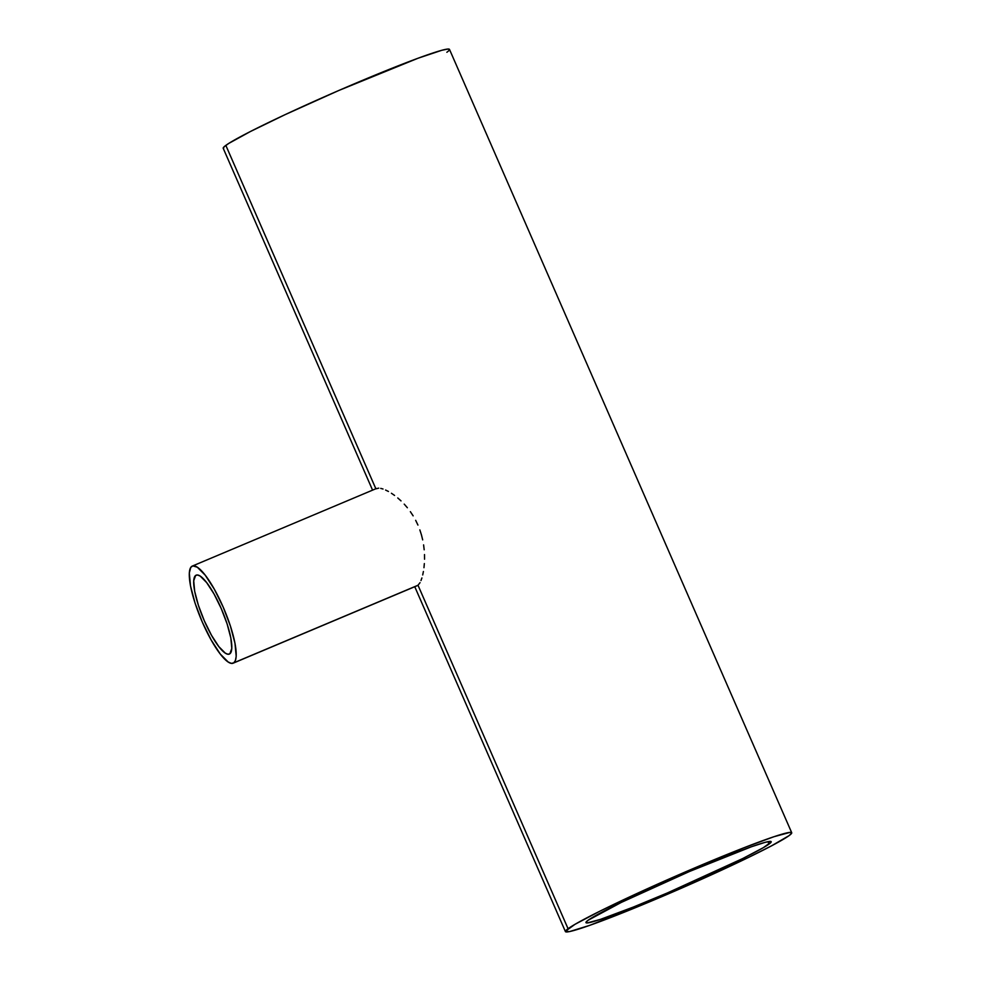 <?xml version="1.0" encoding="UTF-8"?>
<svg xmlns="http://www.w3.org/2000/svg" width="981" height="981" viewBox="0 0 981 981"><rect width="100%" height="100%" fill="white"/><g stroke="black" fill="none" stroke-linecap="round" stroke-linejoin="round"><path stroke-width="1.47" d="M195.636 575.455A42.808 10.19 67.2 0 1 196.139 575.173A42.808 10.19 67.2 0 1 221.681 609.569A42.808 10.19 67.2 0 1 229.861 653.787A42.808 10.19 67.2 0 1 229.37 654.069A42.808 10.19 67.2 0 1 203.827 619.673A42.808 10.19 67.2 0 1 195.636 575.455L197.622 575.013L200.185 576.08L206.635 582.579L214.017 593.959L221.203 608.478L227.114 623.928L230.829 637.969L231.798 648.453L229.861 653.787L227.886 654.229L225.323 653.162L218.873 646.663L211.491 635.283L204.293 620.765L198.395 605.314L194.667 591.273L193.711 580.789L195.636 575.455M418.004 585.252L233.809 662.825A52.68 12.545 67.2 0 1 233.196 663.168A52.68 12.545 67.2 0 1 201.767 620.838A52.68 12.545 67.2 0 1 191.687 566.417A52.68 12.545 67.2 0 1 192.301 566.074A52.68 12.545 67.2 0 1 223.742 608.404A52.68 12.545 67.2 0 1 233.809 662.825L418.004 585.252L417.391 585.596L418.004 585.252L568.06 928.713L418.004 585.252L420.04 582.653L418.004 585.252M588.097 920.264A101.08 5.469 -23.6 0 1 687.534 872.33A101.08 5.469 -23.6 0 1 771.201 841.698A101.08 5.469 -23.6 0 1 769.055 844.052L768.013 841.661L769.055 844.052A101.08 5.469 -23.6 0 1 669.618 891.999A101.08 5.469 -23.6 0 1 585.951 922.63A101.08 5.469 -23.6 0 1 588.097 920.264L621.304 902.41L689.582 871.447L751.409 846.762L764.898 842.409L769.803 841.404L771.213 841.956L763.414 847.621L742.715 858.547L667.571 892.869L633.199 907.118L600.482 919.369L587.349 922.925L585.939 922.361L588.097 920.264M789.092 835.616A123.471 6.683 -23.6 0 1 667.632 894.169A123.471 6.683 -23.6 0 1 565.436 931.594A123.471 6.683 -23.6 0 1 568.06 928.713A123.471 6.683 -23.6 0 1 689.52 870.147A123.471 6.683 -23.6 0 1 791.716 832.734A123.471 6.683 -23.6 0 1 789.092 835.616L791.728 833.053L790.012 832.379L773.972 836.707L743.402 847.964L692.022 869.08L637.454 893.274L600.237 911.006L574.94 924.347L565.424 931.276L569.605 931.57L589.606 925.402L665.13 895.248L748.528 857.431L771.348 845.941L789.092 835.616M791.716 832.734L449.494 49.406A123.471 6.683 156.4 0 0 347.286 86.831A123.471 6.683 156.4 0 0 225.838 145.384L375.858 488.771L225.838 145.384A123.471 6.683 156.4 0 0 223.202 148.266L372.572 490.144M420.996 580.556L421.904 577.956L420.996 580.556M422.713 574.94L423.4 571.506L422.713 574.94M423.964 567.692L424.344 563.585L423.964 567.692M424.54 559.207L424.491 554.572L424.54 559.207M424.184 549.777L423.596 544.884L424.184 549.777M422.688 539.893L421.438 534.853L422.688 539.893M419.843 529.899L421.438 534.853L419.843 529.899M415.674 520.335L417.931 525.068L415.674 520.335M410.352 511.653L413.136 515.859L410.352 511.653M404.221 504.124L407.36 507.729L404.221 504.124M397.771 497.98L401.021 500.886L397.771 497.98M391.431 493.271L394.558 495.43L391.431 493.271M385.594 490.046L388.439 491.469L385.594 490.046M380.726 488.379L383.019 489.016L380.726 488.379M375.882 488.845L378.74 488.133L375.882 488.845M449.506 49.724L447.79 49.05L441.793 50.289L418.029 58.235L338.715 90.522L285.091 114.654L250.388 131.528L228.757 143.422L223.975 146.892L223.509 148.523M446.87 52.287L448.722 50.779M233.809 662.825L235.44 660.421L236.188 656.264L234.999 643.352L230.425 626.074L223.165 607.055L214.312 589.189L205.225 575.185L197.279 567.19L192.816 565.902L190.768 567.386L189.308 572.978L190.498 585.89L195.072 603.168L202.344 622.187L211.197 640.053L220.284 654.057L228.23 662.052L231.381 663.377L233.809 662.825M417.428 585.583L233.196 663.168M565.424 931.582L414.755 586.712M376.532 488.477L192.301 566.074"/></g></svg>
